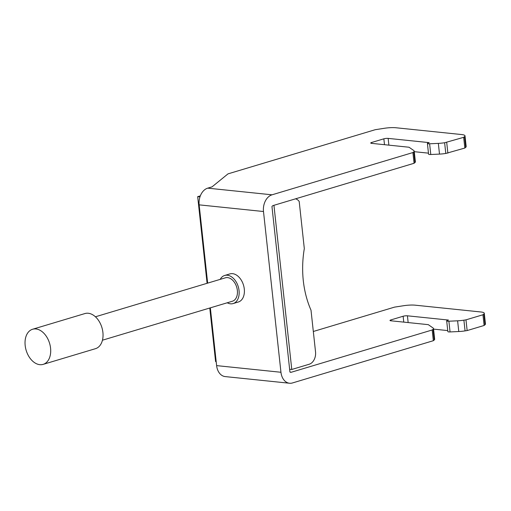 <?xml version="1.0" encoding="UTF-8"?>
<svg xmlns="http://www.w3.org/2000/svg" width="511" height="511" viewBox="0 0 511 511"><rect width="100%" height="100%" fill="white"/><g stroke="black" fill="none" stroke-linecap="round" stroke-linejoin="round"><path stroke-width="0.77" d="M273.941 205.307L291.775 369.472L309.219 364.234A10.392 7.461 -84.1 0 0 315.536 351.894L311.007 310.19A85.567 61.422 -84.1 0 1 303.298 280.711A85.567 61.422 95.9 0 1 304.313 248.614L299.197 201.468A10.392 7.461 -84.1 0 0 295.511 198.836M199.967 196.895L197.674 196.658L207.089 283.298M209.772 308.018L215.591 361.584L216.191 361.647M289.628 369.249L291.775 369.472M427.407 143.444L428.569 154.162A3.053 0.607 173.8 0 0 430.779 154.507L439.498 154.098L438.336 143.38L429.617 143.789A3.053 0.607 173.8 0 1 427.407 143.444A3.053 0.607 173.8 0 1 428.327 142.895L429.202 142.633L388.149 138.385A3.053 0.607 -6.2 0 0 383.85 138.82L371.638 142.48A3.053 0.607 -6.2 0 0 370.718 143.029A3.053 0.607 -6.2 0 0 371.574 143.355L409.03 147.232L413.853 150.585A12.226 2.44 -6.2 0 1 414.217 151.09A12.226 2.44 -6.2 0 1 413.757 151.863L412.901 152.559L414.07 163.277L414.919 162.581A12.226 2.44 -6.2 0 0 415.379 161.808L414.217 151.09M414.28 151.684L428.461 153.153M414.07 163.277L273.193 205.531A3.053 2.191 -84.1 0 0 271.954 206.514L289.935 372.034A3.053 2.191 95.9 0 0 290.67 372.302A3.053 2.191 95.9 0 0 291.308 372.238L432.178 329.985L433.341 340.703L292.471 382.956A14.059 10.092 -84.1 0 1 289.539 383.244A14.059 10.092 -84.1 0 1 280.954 372.27L263.491 211.516A14.059 10.092 -84.1 0 1 272.031 194.812L207.696 188.15L212.059 186.847L228.002 173.868L375.24 129.705L384.266 128.306A12.226 2.44 -6.2 0 1 395.961 127.756L461.58 134.546A12.226 2.44 -6.2 0 1 465.01 135.843A12.226 2.44 -6.2 0 1 464.55 136.616L463.669 137.331L444.627 142.741A12.226 2.44 -6.2 0 1 438.336 143.38M289.539 383.244L225.204 376.588A14.059 10.092 -84.1 0 1 216.619 365.614L210.347 307.846M102.449 340.205L232.409 301.228A12.226 8.157 -106.7 0 0 237.11 288.779A12.226 8.157 -106.7 0 0 227.599 277.614A12.226 8.157 -106.7 0 0 225.383 277.812L95.423 316.788M39.807 364.675A18.332 12.232 73.3 0 1 25.55 347.927A18.332 12.232 73.3 0 1 32.602 329.25A18.332 12.232 73.3 0 1 35.93 328.956A18.332 12.232 73.3 0 1 50.187 345.704A18.332 12.232 73.3 0 1 43.135 364.375A18.332 12.232 73.3 0 1 39.807 364.675M32.602 329.25L84.935 313.556A18.332 12.232 73.3 0 1 88.262 313.256A18.332 12.232 73.3 0 1 102.526 330.01A18.332 12.232 73.3 0 1 95.474 348.681L43.135 364.375M227.229 302.78A14.666 9.786 -106.7 0 0 230.448 303.809A14.666 9.786 -106.7 0 0 233.112 303.572A14.666 9.786 -106.7 0 0 238.752 288.632A14.666 9.786 -106.7 0 0 227.344 275.231A14.666 9.786 -106.7 0 0 224.68 275.467A14.666 9.786 -106.7 0 0 220.203 279.364M233.112 303.572L238.343 302.001A14.666 9.786 -106.7 0 0 243.983 287.061A14.666 9.786 -106.7 0 0 232.575 273.66A14.666 9.786 -106.7 0 0 229.912 273.902L224.68 275.467M263.491 211.516L199.156 204.854L207.658 283.126M412.901 152.559L272.031 194.812M313.32 331.486L394.518 307.13L403.543 305.731A12.226 2.44 -6.2 0 1 415.232 305.182L480.857 311.978A12.226 2.44 -6.2 0 1 484.287 313.275A12.226 2.44 -6.2 0 1 483.828 314.041L484.99 324.76A12.226 2.44 -6.2 0 0 485.45 323.987L484.287 313.275M199.156 204.854A14.059 10.092 -84.1 0 1 207.696 188.15M197.674 196.658L200.338 195.86M408.155 322.575L407.42 315.811L448.479 320.058L447.604 320.32A3.053 0.607 173.8 0 0 446.684 320.87L447.847 331.588A3.053 0.607 173.8 0 0 450.057 331.933L458.776 331.524A12.226 2.44 -6.2 0 0 465.067 330.892L467.143 330.566L465.981 319.848L482.946 314.763L483.828 314.041M450.057 331.933L448.888 321.221A3.053 0.607 173.8 0 1 446.684 320.87M448.888 321.221L457.613 320.806A12.226 2.44 -6.2 0 0 463.899 320.173L465.981 319.848M432.178 329.985L433.034 329.295A12.226 2.44 -6.2 0 0 433.494 328.522A12.226 2.44 -6.2 0 0 433.124 328.017L428.307 324.657L390.851 320.78A3.053 0.607 -6.2 0 1 389.989 320.461A3.053 0.607 -6.2 0 1 390.915 319.912L403.128 316.245A3.053 0.607 -6.2 0 1 407.42 315.811M482.946 314.763L484.109 325.475L484.99 324.76M467.143 330.566L484.109 325.475M433.341 340.703L434.197 340.013A12.226 2.44 -6.2 0 0 434.657 339.24L433.494 328.522M433.558 329.116L447.738 330.579M439.498 154.098A12.226 2.44 -6.2 0 0 445.79 153.46L464.831 148.049L465.713 147.334A12.226 2.44 -6.2 0 0 466.173 146.561L465.01 135.843M464.831 148.049L463.669 137.331M447.866 153.14L446.703 142.422M430.779 154.507L429.617 143.789M388.884 145.143L388.149 138.385M280.954 372.27L216.619 365.614M371.733 143.374L371.638 142.48M384.489 144.69L383.85 138.82M290.056 372.11L291.308 372.238M465.713 147.334L464.55 136.616M445.79 153.46L444.627 142.741M458.776 331.524L457.613 320.806M465.067 330.892L463.899 320.173M434.197 340.013L433.034 329.295M414.919 162.581L413.757 151.863M403.76 322.122L403.128 316.245M391.011 320.799L390.915 319.912"/></g></svg>
